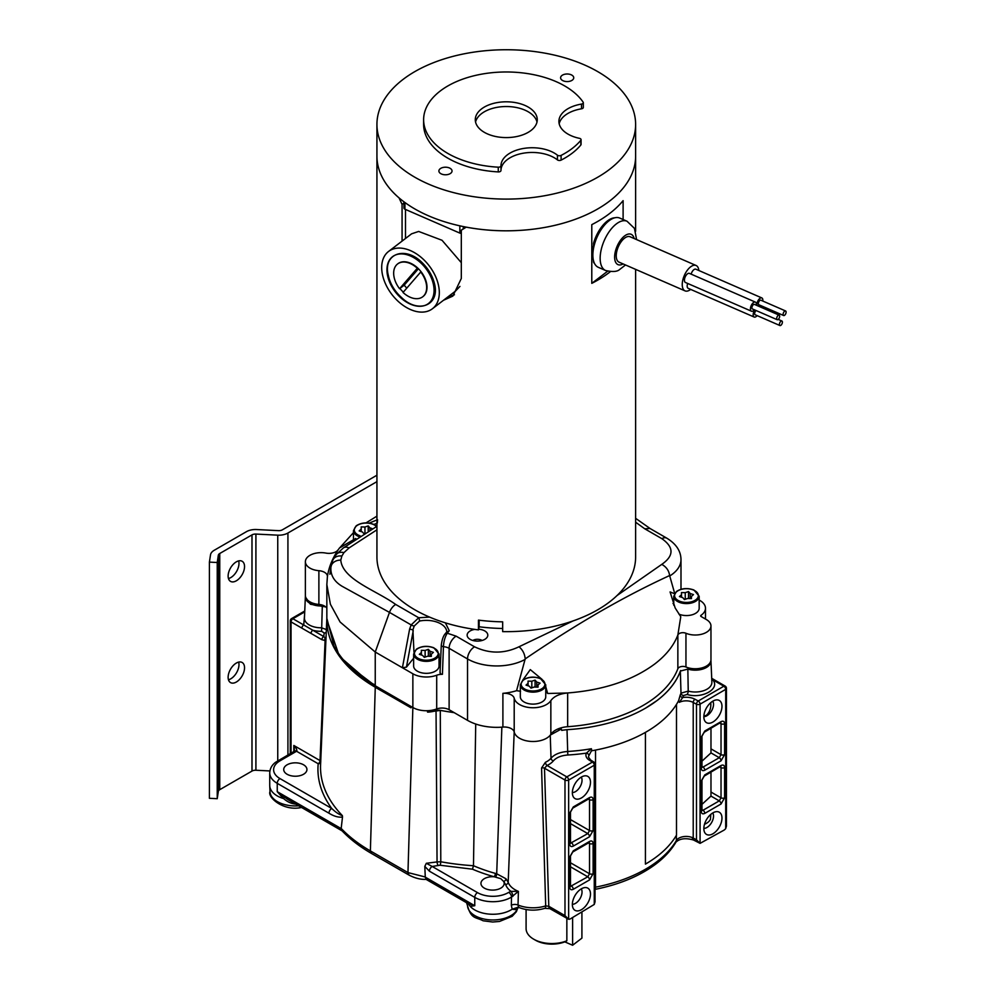 <?xml version="1.0" encoding="UTF-8"?>
<svg xmlns="http://www.w3.org/2000/svg" width="995" height="995" viewBox="0 0 995 995"><rect width="100%" height="100%" fill="white"/><g stroke="black" fill="none" stroke-linecap="round" stroke-linejoin="round"><path stroke-width="1.49" d="M376.931 475.224L282.381 529.825A4.963 2.861 180 0 1 278.438 530.646L256.598 529.539A12.811 7.4 0 0 0 246.424 531.678L214.211 550.285A12.811 7.4 0 0 0 210.505 554.874L209.41 562.113L217.233 562.511L218.328 555.26A4.963 2.861 180 0 1 219.31 553.792A4.963 2.861 180 0 1 219.758 553.494L251.984 534.887A4.963 2.861 180 0 1 255.914 534.066L277.754 535.161A12.811 7.4 0 0 0 287.928 533.021L376.931 481.642M209.41 562.113L209.41 798.301L217.233 798.699L218.328 791.448A4.963 2.861 0 0 1 219.31 789.98A4.963 2.861 0 0 1 219.758 789.669L251.984 771.075A4.963 2.861 0 0 1 255.914 770.242L269.906 770.951M244.546 667.794A11.617 6.704 120 0 0 242.133 662.483A11.617 6.704 120 0 0 236.337 663.056A11.617 6.704 120 0 0 228.75 673.292A11.617 6.704 120 0 0 230.529 682.595A11.617 6.704 120 0 0 236.337 682.023A11.617 6.704 120 0 0 244.546 667.794M244.546 566.578A11.617 6.704 120 0 0 242.133 561.267A11.617 6.704 120 0 0 236.337 561.839A11.617 6.704 120 0 0 228.75 572.075A11.617 6.704 120 0 0 230.529 581.378A11.617 6.704 120 0 0 236.337 580.794A11.617 6.704 120 0 0 244.546 566.578M217.233 798.699L217.233 562.511M238.651 662.11A11.617 6.704 -60 0 1 238.987 664.598A11.617 6.704 -60 0 1 230.778 678.814A11.617 6.704 -60 0 1 228.452 679.772M238.651 560.881A11.617 6.704 -60 0 1 238.987 563.369A11.617 6.704 -60 0 1 230.778 577.597A11.617 6.704 -60 0 1 228.452 578.543M696.09 265.491L630.096 236.76A13.843 6.803 113.5 0 0 626.701 236.897A13.843 6.803 113.5 0 0 624.574 238.153A13.843 6.803 113.5 0 0 616.776 251.424A13.843 6.803 113.5 0 0 619.052 262.158L685.045 290.876A13.843 6.803 113.5 0 1 682.781 280.142A13.843 6.803 113.5 0 1 690.567 266.884A13.843 6.803 113.5 0 1 692.694 265.628A13.843 6.803 -66.5 0 1 696.09 265.491A13.843 6.803 -66.5 0 1 698.838 270.503M690.667 289.408A13.843 6.803 -66.5 0 1 688.44 290.739A13.843 6.803 113.5 0 1 685.045 290.876M691.139 274.147A4.963 2.438 -66.5 0 1 694.622 269.247A4.963 2.438 -66.5 0 1 695.841 269.197L761.834 297.928A4.963 2.438 -66.5 0 1 762.779 301.037M754.359 309.768A4.963 2.438 -66.5 0 1 753.414 310.701A4.963 2.438 -66.5 0 1 752.655 311.149A4.963 2.438 -66.5 0 1 751.436 311.199L685.431 282.481A4.963 2.438 -66.5 0 1 684.784 278.04A4.963 2.438 -66.5 0 1 688.179 273.438A4.963 2.438 -66.5 0 1 689.398 273.389L755.392 302.107A4.963 2.438 -66.5 0 1 756.337 305.229M757.108 315.614A4.963 2.438 -66.5 0 1 756.15 316.547A4.963 2.438 -66.5 0 1 755.392 316.995A4.963 2.438 -66.5 0 1 754.173 317.044L688.179 288.326A4.963 2.438 -66.5 0 1 687.669 283.451M756.921 305.477A4.963 2.438 -66.5 0 1 760.615 297.965A4.963 2.438 -66.5 0 1 761.834 297.928M760.802 305.589A4.963 2.438 -66.5 0 1 759.857 306.522A4.963 2.438 -66.5 0 1 759.645 306.671M751.436 311.199A4.963 2.438 -66.5 0 1 750.777 306.758A4.963 2.438 -66.5 0 1 754.173 302.157A4.963 2.438 -66.5 0 1 755.392 302.107M754.173 317.044A4.963 2.438 -66.5 0 1 754.782 309.955M783.612 315.514L758.862 304.744A2.475 1.219 -66.5 0 1 758.538 302.517A2.475 1.219 -66.5 0 1 760.242 300.216A2.475 1.219 -66.5 0 1 760.839 300.192L785.59 310.962A2.475 1.219 -66.5 0 1 786 312.89A2.475 1.219 -66.5 0 1 784.607 315.266A2.475 1.219 -66.5 0 1 784.222 315.49A2.475 1.219 -66.5 0 1 783.612 315.514A2.475 1.219 -66.5 0 1 783.289 313.288A2.475 1.219 -66.5 0 1 784.98 310.987A2.475 1.219 -66.5 0 1 785.59 310.962M777.17 319.706L752.419 308.935A2.475 1.219 -66.5 0 1 752.096 306.709A2.475 1.219 -66.5 0 1 753.787 304.408A2.475 1.219 -66.5 0 1 754.397 304.383L779.147 315.154A2.475 1.219 -66.5 0 1 779.558 317.082A2.475 1.219 -66.5 0 1 778.165 319.457A2.475 1.219 -66.5 0 1 777.779 319.681A2.475 1.219 -66.5 0 1 777.17 319.706A2.475 1.219 -66.5 0 1 776.846 317.48A2.475 1.219 -66.5 0 1 778.538 315.179A2.475 1.219 -66.5 0 1 779.147 315.154M779.918 325.539A2.475 1.219 -66.5 0 1 779.595 323.325A2.475 1.219 -66.5 0 1 781.286 321.024A2.475 1.219 -66.5 0 1 781.896 320.999A2.475 1.219 -66.5 0 1 782.306 322.915A2.475 1.219 -66.5 0 1 780.901 325.29A2.475 1.219 -66.5 0 1 780.528 325.514A2.475 1.219 -66.5 0 1 779.918 325.539L755.168 314.768A2.475 1.219 -66.5 0 1 754.745 312.903A2.475 1.219 -66.5 0 1 756.088 310.527M581.913 912.179L581.913 938.123L572.61 945.25L572.61 917.552M572.61 945.25L564.824 941.867M411.569 255.516A30.285 19.751 52.6 0 1 434.964 290.416A30.285 19.751 52.6 0 1 433.211 298.91M410.512 256.001A29.514 19.241 52.6 0 1 431.196 277.555A29.514 19.241 52.6 0 1 430.325 301.746A29.514 19.241 52.6 0 1 403.87 300.328A29.514 19.241 52.6 0 1 386.943 269.844A29.514 19.241 52.6 0 1 390.687 258.439A29.514 19.241 52.6 0 1 410.512 256.001M403.311 292.144A20.659 13.47 52.6 0 1 399.928 288.438L399.58 288.712A20.659 13.47 52.6 0 1 397.602 263.961A20.659 13.47 52.6 0 1 417.291 268.252L417.639 267.991A20.659 13.47 52.6 0 1 421.084 271.747L420.736 272.008A20.659 13.47 52.6 0 1 424.044 295.527A20.659 13.47 52.6 0 1 422.726 296.771A20.659 13.47 52.6 0 1 410.164 297.231A20.659 13.47 52.6 0 1 403.025 292.468L420.736 272.008M422.9 296.634A20.659 13.47 -127.4 0 0 423.074 296.498A20.659 13.47 -127.4 0 0 424.392 295.254A20.659 13.47 -127.4 0 0 421.084 271.747M417.639 267.991A20.659 13.47 -127.4 0 0 397.95 263.687A20.659 13.47 -127.4 0 0 397.776 263.824M417.291 268.252L399.58 288.712M418.422 268.737L404.206 285.167L399.928 288.438M404.206 285.167A20.659 13.47 -127.4 0 0 406.806 288.102M440.225 168.715A6.567 3.793 180 0 1 447.551 167.396A6.567 3.793 180 0 1 452.041 170.991A6.567 3.793 180 0 1 450.71 173.279A6.567 3.793 180 0 1 443.384 174.585A6.567 3.793 180 0 1 438.894 170.991A6.567 3.793 180 0 1 440.225 168.715M561.914 75.496A6.567 3.793 180 0 1 569.252 74.19A6.567 3.793 180 0 1 573.742 77.784A6.567 3.793 180 0 1 572.411 80.06A6.567 3.793 180 0 1 565.085 81.379A6.567 3.793 180 0 1 560.595 77.784A6.567 3.793 180 0 1 561.914 75.496M581.068 139.673L581.068 144.399A2.475 1.43 -0 0 1 580.831 145.009L580.831 140.283A2.475 1.43 -0 0 0 581.068 139.673A2.475 1.43 -0 0 0 579.438 138.33A31.206 18.022 180 0 1 558.904 121.39A31.206 18.022 180 0 1 565.185 110.544A31.206 18.022 180 0 1 581.515 104.077L581.515 108.803A31.206 18.022 -0 0 0 565.185 115.271A31.206 18.022 -0 0 0 559.178 123.753M580.831 145.009A82.647 47.71 180 0 1 561.093 160.133A2.475 1.43 -0 0 1 557.436 159.897A31.206 18.022 -0 0 0 507.263 159.635A31.206 18.022 -0 0 0 500.982 170.481L500.982 165.767A31.206 18.022 180 0 1 500.982 165.755A31.206 18.022 180 0 1 507.263 154.921A31.206 18.022 180 0 1 557.436 155.183A2.475 1.43 -0 0 0 561.093 155.407L561.093 160.133M498.259 171.911L498.259 167.185A82.647 47.71 180 0 1 423.621 119.698L423.621 124.425A82.647 47.71 180 0 0 498.259 171.911A2.475 1.43 -0 0 0 500.982 170.481L500.982 165.755M581.515 108.803A2.475 1.43 -0 0 0 582.821 108.281A2.475 1.43 -0 0 0 583.319 107.423L583.319 102.696A2.475 1.43 -0 0 0 583.145 102.174A82.647 47.71 180 0 0 517.388 72.411A82.647 47.71 180 0 0 440.275 90.98A82.647 47.71 180 0 0 423.621 119.698M609.562 169.374A129.338 74.675 -0 0 0 635.618 124.425A129.338 74.675 -0 0 0 547.325 53.606A129.338 74.675 -0 0 0 402.987 79.476A129.338 74.675 -0 0 0 376.931 124.425A129.338 74.675 -0 0 0 465.225 195.231A129.338 74.675 -0 0 0 609.562 169.374M580.831 140.283A82.647 47.71 180 0 1 561.093 155.407M402.067 241.113L402.067 204.423L399.07 197.918A129.338 74.675 180 0 1 376.931 156.14A129.338 74.675 -0 0 0 465.225 226.947A129.338 74.675 -0 0 0 609.562 201.089A129.338 74.675 -0 0 0 635.618 156.14A129.338 74.675 180 0 1 466.22 227.146L461.307 230.206L461.307 278.488L452.849 296.1L443.509 300.254M481.53 108.928A30.994 17.898 180 0 1 516.106 102.734A30.994 17.898 180 0 1 537.263 119.698A30.994 17.898 180 0 1 531.019 130.469A30.994 17.898 180 0 1 496.443 136.663A30.994 17.898 180 0 1 475.287 119.698A30.994 17.898 180 0 1 481.53 108.928M581.515 104.077A2.475 1.43 -0 0 0 582.821 103.555A2.475 1.43 -0 0 0 583.319 102.696M498.259 167.185A2.475 1.43 -0 0 0 500.982 165.767L500.982 170.481M537.001 122.062A30.994 17.898 -0 0 0 514.141 107.112A30.994 17.898 -0 0 0 481.53 113.654A30.994 17.898 -0 0 0 475.548 122.062M403.958 201.823L403.958 208.067A2.475 1.43 -0 0 0 404.94 209.211L459.852 233.104L459.852 225.84M461.307 233.39A2.475 1.43 180 0 1 459.852 233.104M461.307 262.668L442.029 240.28L418.659 231.449L411.607 233.813L388.572 251.449A36.081 23.519 52.6 0 1 420.462 256.785A36.081 23.519 52.6 0 1 439.317 292.63A36.081 23.519 52.6 0 1 432.439 308.736A36.081 23.519 52.6 0 1 400.562 303.413A36.081 23.519 52.6 0 1 381.694 267.555A36.081 23.519 52.6 0 1 388.572 251.449M405.487 238.501L405.487 209.447M593.517 260.752L593.517 262.033A25.833 12.699 113.5 0 0 594.724 263.874M376.931 124.425L376.931 556.976A129.338 74.675 0 0 0 428.422 616.601A129.338 74.675 0 0 0 478.458 629.897L478.458 620.121A129.338 74.675 0 0 0 502.662 621.838L502.662 631.626A129.338 74.675 0 0 0 635.618 556.976L635.618 269.359M610.358 271.66A129.338 74.675 180 0 1 591.789 283.351L591.789 224.646A129.338 74.675 0 0 0 623.106 200.654L623.106 219.534M502.662 628.479A123.915 71.54 180 0 1 479.13 626.775L478.458 629.897M479.13 626.775L479.13 620.196M454.454 294.744L446.817 297.729M465.61 227.022L461.307 230.206M607.646 271.212L591.789 283.351M593.057 258.352A24.776 12.176 -66.5 0 1 593.517 245.454L593.517 243.315A25.833 12.699 113.5 0 1 614.773 217.793M403.958 202.98L402.067 204.423M432.439 308.736L455.474 291.087L459.939 286.411M421.246 261.772C428.273 268.463 432.775 276.112 434.74 284.707C439.491 305.577 417.863 314.059 401.097 297.107A28.42 18.532 52.6 0 1 388.349 275.453C382.627 254.135 404.306 245.753 421.246 261.772M611.676 219.037A26.865 13.196 113.5 0 0 594.438 244.447A26.865 13.196 113.5 0 0 598.306 267.319L605.607 270.503A26.865 13.196 -66.5 0 1 601.726 247.618A26.865 13.196 -66.5 0 1 618.965 222.208A26.865 13.196 -66.5 0 1 627.037 221.238L619.748 218.067A26.865 13.196 113.5 0 0 611.676 219.037M413.982 652.222L412.913 629.847L414.206 626.042A2.475 0.659 -158.5 0 1 411.171 624.922L389.48 612.398A9.913 5.721 -60 0 1 395.699 604.462C376.408 590.52 342.566 579.575 340.775 560.135L341.857 556.056A9.913 7.848 -156.3 0 0 332.778 560.173L330.925 567.138C330.352 575.048 334.059 581.416 342.056 586.254L389.48 612.398L375.239 652.036L340.091 621.999L330.39 604.251L326.845 584.575L327.392 576.826C328.698 567.536 332.318 558.506 338.25 549.737L339.432 548.046L355.315 538.73M376.931 519.95L369.145 523.121M365.986 522.91L376.931 516.144M376.931 526.293L343.362 547.934A9.913 6.281 -125.4 0 1 349.096 547.922L376.931 529.813M339.805 547.723L353.474 532.636M373.921 524.477L376.931 523.258M377.341 522.947L377.553 519.701M355.775 538.457L339.805 547.71M327.392 576.826A9.913 5.721 0 0 0 327.417 576.366A9.913 5.721 0 0 0 324.519 572.312A9.913 5.721 0 0 0 318.885 570.695A15.709 9.067 180 0 1 305.378 561.715A15.709 9.067 180 0 1 325.95 553.096A9.913 5.721 0 0 0 336.932 551.093L338.25 549.737M326.845 584.724L326.845 618.318L334.059 646.215C341.845 660.518 356.135 675.555 375.239 685.045L375.239 652.036L402.415 667.744L406.445 667.123L413.634 658.217M478.607 629.226A10.336 5.97 180 0 1 484.776 630.929A10.336 5.97 180 0 1 487.351 636.899A10.336 5.97 180 0 1 471.257 639.909A10.336 5.97 180 0 1 470.162 639.362A10.336 5.97 180 0 1 467.588 636.899A10.336 5.97 180 0 1 474.739 629.4M617.037 595.532L661.774 564.376C674.038 555.832 674.075 547.275 661.874 538.681L644.723 528.78L635.618 522.201M412.913 629.847L409.629 629.039L411.171 624.922L418.696 617.746L429.641 617.124M445.387 622.858L449.255 630.731L446.792 632.347M447.141 631.427L445.325 633.678A2.475 1.841 38.9 0 1 447.252 633.206L456.133 636.166L474.54 646.8C489.403 653.852 504.229 653.827 519.054 646.75L573.02 620.942M326.845 608.169A9.913 5.721 0 0 0 324.519 606.054A9.913 5.721 0 0 0 318.885 604.438A15.709 9.067 180 0 1 305.378 595.458L305.378 561.715M699.174 600.06A19.004 10.97 180 0 1 699.908 600.47A19.004 10.97 180 0 1 705.48 608.231A19.004 10.97 180 0 1 701.649 614.835A19.004 10.97 180 0 1 701.065 615.258A1.654 0.958 0 0 0 700.679 615.868A1.654 0.958 0 0 0 701.164 616.539L706.363 619.549A15.709 9.067 180 0 1 710.965 625.954L710.965 659.697A15.709 9.067 180 0 1 707.793 665.157A15.709 9.067 180 0 1 685.953 666.998A5.162 2.985 0 0 0 677.856 668.764A128.927 74.438 180 0 1 654.859 697.644A128.927 74.438 180 0 1 567.66 726.711A20.659 11.928 0 0 0 550.844 734.372L550.844 700.629C553.991 696.289 559.6 693.739 567.66 692.968L567.66 726.711M514.204 731.984A9.913 5.721 0 0 0 511.38 728.701A9.913 5.721 0 0 0 502.898 727.084L502.898 693.341A9.913 5.721 180 0 1 511.38 694.958A9.913 5.721 180 0 1 514.204 698.241L514.204 731.984A19.004 10.97 180 0 0 528.221 741.138A19.004 10.97 180 0 0 548.22 737.121A19.004 10.97 0 0 0 550.844 734.372M502.898 727.084A41.317 23.855 180 0 1 467.526 720.355L449.118 709.721A9.913 5.721 0 0 0 436.705 708.962A19.054 11.007 180 0 1 412.863 707.52L375.239 685.779L348.499 665.506M436.705 708.962L436.705 675.232A19.054 11.007 180 0 1 412.863 673.777L402.415 667.744L409.629 629.039M482.127 640.469A6.356 3.669 0 0 0 481.966 640.382A6.356 3.669 0 0 0 472.812 640.469M644.723 528.78L650.009 528.482L666.837 538.196A9.913 5.721 -60 0 0 661.874 538.681M674.672 593.368L669.61 575.545C668.976 570.645 666.364 566.926 661.774 564.376M519.054 646.75C522.711 649.909 524.763 653.964 525.198 658.901C577.709 623.206 623.318 596.876 669.61 575.545M502.898 693.341A41.317 23.855 0 0 0 516.579 690.679L525.198 658.901M449.255 630.731L447.252 633.206C445.001 636.85 443.72 641.352 443.434 646.688A9.913 5.721 180 0 1 449.118 648.317L467.526 658.951A41.317 23.855 -0 0 0 525.136 659.424M395.699 604.462L418.696 617.746A2.475 0.672 78.5 0 1 419.529 621.054A20.46 11.816 180 0 1 446.792 631.862M414.206 626.042L419.529 621.054M436.705 675.232A9.913 5.721 180 0 1 442.427 674.311L443.434 646.688A2.475 1.443 2.6 0 1 441.282 645.158L441.282 645.158C442.029 639.574 443.372 635.743 445.325 633.678M550.844 700.629A19.004 10.97 0 0 1 548.22 703.39A19.004 10.97 180 0 1 528.221 707.395A19.004 10.97 180 0 1 514.204 698.241M677.856 668.764L677.856 635.021C673.789 645.606 666.128 655.232 654.859 663.901C632.609 680.406 603.542 690.095 567.66 692.968L547.673 693.49A15.709 9.067 0 0 0 545.745 691.45M674.473 593.679L670.07 591.925L675.157 607.957L680.767 616.676L677.856 635.021A5.162 2.985 180 0 1 685.953 633.255L685.953 666.998M710.965 625.954A15.709 9.067 180 0 1 707.793 631.415A15.709 9.067 180 0 1 685.953 633.255M439.044 657.832A19.004 10.97 180 0 1 440.673 658.789M440.263 672.272C439.778 673.391 440.499 674.075 442.427 674.311M516.579 690.679L520.534 691.289M522.624 680.356L530.285 669.61L542.001 679.324M545.745 686.687L547.673 693.49M673.018 603.555A15.709 9.067 180 0 1 673.764 602.895M710.928 660.344A15.709 9.067 180 0 1 710.977 661.078A15.709 9.067 180 0 1 710.293 663.727A15.709 9.067 180 0 1 687.843 669.088L680.369 671.078A128.927 74.438 180 0 1 645.419 708.229L657.197 700.443C668.64 691.674 676.364 681.936 680.356 671.239L681.003 693.154L688.229 691.102A2.587 0.895 -74.9 0 1 687.135 694.485L683.515 695.517A2.587 2.065 21 0 1 681.003 693.154A129.835 74.961 0 0 1 680.194 695.119L678.64 700.617A129.922 75.011 180 0 1 657.993 724.099A129.922 75.011 180 0 1 591.776 750.765L591.391 748.737L586.403 753.115A2.587 2.027 25.8 0 1 588.891 755.628L591.826 750.106M710.293 663.727L710.977 661.078M680.655 670.543L680.356 671.239M562.797 730.181L561.777 730.417A20.646 11.928 180 0 1 562.797 730.181L567.013 729.671L567.809 755.006C561.217 755.516 556.392 757.469 553.344 760.889A22.499 12.997 180 0 1 547.039 765.466L544.489 768.215L548.792 906.283L545.695 905.885A5.162 2.065 72.1 0 1 545.708 906.035A5.162 2.065 -107.9 0 1 544.762 908.348L544.762 908.348C536.056 910.947 527.537 910.699 519.228 907.602L516.666 907.85A5.162 3.831 38.4 0 0 516.019 909.666L512.151 909.206L518.557 907.042L519.228 907.602M454.118 712.607A165.294 95.433 180 0 1 440.3 710.355A5.162 2.985 180 0 0 436.046 710.617A19.004 10.97 180 0 1 427.564 712.121L440.275 710.418L454.267 712.694M326.833 619.736L326.833 619.785A165.294 95.433 180 0 0 375.264 687.234L389.493 695.43L375.239 687.296L339.407 656.327L326.833 619.785A165.294 95.433 180 0 1 326.845 618.542M324.731 606.179L322.293 605.955A15.709 9.067 180 0 1 305.353 596.913A15.709 9.067 180 0 1 305.428 596.092M325.788 606.95L310.39 604.226L305.353 596.913M690.207 598.555L690.207 593.517L693.49 594.587L691.425 596.415L691.463 598.592L687.694 598.468L684.436 599.575L682.732 597.634L679.448 596.565L681.513 594.736L681.475 592.56L685.244 592.672L688.503 591.565L688.503 598.492M681.513 597.236L681.513 594.736M691.425 596.415L691.425 598.592M685.244 599.301L685.244 592.672M690.207 593.517L688.503 591.565M678.963 614.151A12.711 7.338 0 0 0 696.612 612.646A12.711 7.338 0 0 0 699.174 608.231L699.174 596.254A12.711 7.338 180 0 1 696.612 600.669A12.711 7.338 180 0 1 682.433 603.206A12.711 7.338 180 0 1 673.764 596.254L676.476 591.465C681.65 588.194 687.47 587.709 693.95 590.01L699.174 596.254M440.3 710.355L440.785 861.769L437.054 861.919L436.046 710.617M427.502 710.666L427.564 712.121L428.721 710.654M645.419 708.229A128.927 74.438 180 0 1 567.013 729.671M389.493 695.43L410.96 707.806L411.034 706.462M430.076 656.327L430.076 651.29L433.372 652.359L431.295 654.188L431.332 656.364L427.564 656.24L424.305 657.347L422.601 655.407L419.318 654.337L421.382 652.509L421.345 650.32L425.114 650.444L428.372 649.337L428.372 656.265M421.382 655.008L421.382 652.509M431.295 654.188L431.295 656.364M425.114 657.073L425.114 650.444M430.076 651.29L428.372 649.337M413.634 654.014L413.634 665.991A12.711 7.338 0 0 0 422.303 672.956A12.711 7.338 0 0 0 436.494 670.419A12.711 7.338 0 0 0 439.044 665.991L439.044 654.014A12.711 7.338 180 0 1 436.494 658.429A12.711 7.338 180 0 1 422.303 660.979A12.711 7.338 180 0 1 413.634 654.014L416.358 649.237C421.519 645.966 427.353 645.481 433.82 647.782L439.044 654.014M536.778 687.11L536.778 682.072L540.061 683.142L537.996 684.97L538.034 687.147L534.265 687.023L531.007 688.13L529.303 686.189L526.019 685.12L528.084 683.291L528.046 681.102L531.815 681.227L535.074 680.12L535.074 687.047M528.084 685.791L528.084 683.291M537.996 684.97L537.996 687.147M531.815 687.856L531.815 681.227M536.778 682.072L535.074 680.12M520.335 684.796L520.335 696.774A12.711 7.338 0 0 0 529.004 703.739A12.711 7.338 0 0 0 543.183 701.189A12.711 7.338 0 0 0 545.745 696.774L545.745 684.796A12.711 7.338 180 0 1 543.183 689.212A12.711 7.338 180 0 1 529.004 691.761A12.711 7.338 180 0 1 520.335 684.796L523.047 680.02C528.221 676.749 534.041 676.264 540.521 678.565L545.745 684.796M595.022 764.197L595.022 901.893L594.264 904.443L594.264 765.242A2.587 1.492 180 0 0 594.5 765.093A2.587 1.492 180 0 0 595.022 764.197A2.587 2.587 0 0 0 593.804 761.996A2.587 1.542 121.8 0 0 592.435 762.083L566.814 776.884A2.587 1.492 60 0 1 568.642 780.043A2.587 1.492 180 0 1 568.618 780.055A2.587 1.492 180 0 1 564.986 780.043A2.587 1.492 -60 0 1 566.814 776.884L547.039 765.466A2.587 1.318 -114.7 0 1 545.434 762.269A19.925 11.505 0 0 0 548.942 760.192A19.925 11.505 -0 0 0 551.019 758.215C554.489 754.322 559.998 752.071 567.548 751.486A129.835 74.961 0 0 0 591.391 748.737M512.151 909.206L511.318 905.239L511.517 897.067L518.407 891.396L510.982 891.358A27.897 16.107 180 0 1 505.647 884.58L503.706 881.508A11.617 6.704 180 0 1 504.179 883.398A11.617 6.704 180 0 1 501.841 887.44A11.617 6.704 180 0 1 484.354 888.137A11.617 6.704 180 0 1 480.946 883.398A11.617 6.704 180 0 1 494.216 876.769A137.82 79.563 180 0 1 472.488 869.195L440.014 865.227L432.166 866.458L426.333 863.287L424.803 866.384L425.275 876.993L407.962 872.578L370.376 850.924A5.162 2.985 -60 0 0 370.376 851.073L371.446 853.436C359.792 846.708 349.942 839.108 341.882 830.638L341.161 828.586L342.504 817.044C338.474 817.579 333.959 816.298 328.959 813.201A3.868 2.239 -60 0 1 331.708 808.45L279.981 778.587A3.868 2.239 120 0 0 277.244 783.339A25.621 14.788 180 0 1 269.732 772.879C269.968 768.526 271.933 764.981 275.64 762.245L294.619 751.063A3.868 2.239 60 0 1 296.56 751.262C297.405 750.342 296.485 748.402 293.823 745.466L294.532 751.125M725.691 828.611A5.162 2.985 120 0 1 723.862 830.228L700.07 843.362L700.07 704.161L725.691 689.373A2.587 1.492 180 0 0 725.927 689.212A2.587 1.492 180 0 0 726.449 688.316L726.449 826.099L725.691 828.611L725.691 689.373A2.587 1.492 -120 0 0 723.862 686.202L698.241 701.002A2.587 1.492 60 0 1 700.07 704.161A2.587 1.492 180 0 1 696.475 704.199L693.216 702.445A2.587 1.443 -61.7 0 1 694.983 699.249L698.241 701.002A2.587 1.443 118.3 0 0 696.475 704.199L696.475 839.792L700.07 843.362L694.286 840.402A5.162 2.873 118.3 0 1 693.216 838.026L696.475 839.792M512.823 896.458A3.868 1.505 -107.3 0 0 510.982 891.358L508.694 892.378A3.868 2.301 -121.4 0 1 511.517 897.067A25.621 14.788 180 0 1 477.463 898.734A25.621 14.788 0 0 1 474.764 897.378A3.868 2.239 -60 0 1 477.513 892.627A21.741 12.549 0 0 0 479.789 893.784A21.741 12.549 0 0 0 508.694 892.378M594.264 904.443L570.458 918.795A5.162 2.985 -60 0 1 568.642 919.28L549.862 908.646A5.162 2.985 -60 0 1 548.792 906.283L564.986 915.624L564.986 780.043L544.489 768.215A2.587 1.43 178.2 0 0 541.566 767.991L545.434 762.269M593.804 761.996L590.756 760.118A2.587 1.542 -58.2 0 0 589.401 760.205L592.435 762.083A2.587 1.492 -120 0 1 594.264 765.242L568.642 780.043L568.642 919.28L564.986 915.624M514.204 731.773L508.184 882.266L505.957 878.759A2.587 1.841 136 0 1 503.706 881.508L500.771 878.66L494.216 876.769A2.587 0.92 -74.4 0 0 495.336 873.386L496.704 873.784L501.866 727.158M470.125 906.221L468.707 903.771L474.764 905.724L470.212 906.37L467.476 902.764M470.212 906.37A25.621 14.788 0 0 0 474.764 909.94A25.621 14.788 0 0 0 477.463 911.283A25.621 14.788 180 0 0 512.102 909.256M511.318 905.239A5.162 2.873 -178.3 0 1 518.022 905.027L518.557 907.042M462.314 898.535L468.707 903.771M269.732 772.879L269.732 785.441A25.621 14.788 0 0 0 269.744 785.801A25.621 14.788 0 0 0 277.244 795.9A25.621 14.788 0 0 0 279.931 797.244A25.621 14.788 180 0 0 283.426 798.525L277.244 791.672L287.605 799.408L342.106 830.875M296.721 804.171C291.945 803.997 287.567 802.119 283.587 798.525L283.426 798.525M283.587 798.525L284.321 797.318M304.594 773.563A11.617 6.704 180 0 1 287.12 774.272A11.617 6.704 180 0 1 283.712 769.533A11.617 6.704 180 0 1 290.888 763.339A11.617 6.704 180 0 1 303.537 764.782A11.617 6.704 180 0 1 306.945 769.533A11.617 6.704 180 0 1 304.594 773.563M320.776 761.797L320.029 760.59A2.587 1.492 -60 0 1 318.201 763.75A2.587 2.102 -174.6 0 0 320.676 762.307M293.823 751.536L293.823 745.466L320.029 760.59L325.091 640.519L321.895 639.698L311.025 633.417A2.587 1.492 -60 0 1 312.853 630.258L303.724 624.984L304.607 614.537M321.895 639.698A2.587 1.492 -60 0 1 323.723 636.539L312.853 630.258A19.191 11.082 180 0 0 321.609 631.315L322.28 606.639M517.773 891.358A2.587 1.269 113.5 0 0 517.798 891.134A25.323 14.614 -0 0 0 518.407 891.396L518.022 905.027A25.895 14.95 180 0 0 545.695 905.885L541.566 767.991M311.025 633.417L301.895 628.156A2.587 1.492 -60 0 1 303.724 624.984L292.878 618.728L304.719 611.888M712.905 701.114A12.811 7.4 -60 0 1 717.159 699.883A12.811 7.4 -60 0 1 721.972 706.35A12.811 7.4 -60 0 1 712.905 722.034A12.811 7.4 -60 0 1 704.908 721.101A12.811 7.4 -60 0 1 712.905 701.114M703.851 716.624A9.316 5.373 120 0 0 706.935 715.728A9.316 5.373 120 0 0 713.527 704.323A9.316 5.373 120 0 0 712.756 701.201M710.766 702.843C711.164 708.067 709.696 712.246 706.35 715.368L703.875 716.064M712.905 812.865A12.811 7.4 -60 0 1 717.159 811.634A12.811 7.4 -60 0 1 721.972 818.101A12.811 7.4 -60 0 1 712.905 833.785A12.811 7.4 -60 0 1 704.908 832.852A12.811 7.4 -60 0 1 712.905 812.865M703.851 828.375A9.316 5.373 120 0 0 706.935 827.479A9.316 5.373 120 0 0 713.527 816.074A9.316 5.373 120 0 0 712.756 812.952M710.766 814.594L710.455 819.295A15.709 9.067 0 0 1 704.497 824.295M701.214 781.087L704.783 774.894L721.027 765.516C723.191 764.521 724.385 765.217 724.609 767.58L724.609 797.803L721.027 804.01A2.587 1.492 -120 0 0 719.273 800.875L703.03 810.253A2.587 1.492 60 0 1 704.783 813.388C702.632 814.37 701.438 813.686 701.214 811.323L701.214 781.087A2.587 1.492 0 0 0 701.972 780.03L704.249 776.075L720.492 766.473M704.783 774.894A2.587 1.492 60 0 1 704.249 776.075M721.027 765.516A2.587 1.492 60 0 1 720.492 766.697M724.609 767.58A2.587 1.492 180 0 1 721.027 767.618L721.027 797.841L719.273 800.875L710.977 796.087L701.972 804.358M724.609 797.803A2.587 1.492 180 0 1 721.027 797.841L710.977 792.045M701.214 811.323A2.587 1.492 0 0 0 701.972 810.266L701.774 810.365M711.736 679.025L712.607 679.697C720.877 688.49 702.42 699.224 687.135 694.485M589.537 879.916L573.294 889.294C571.142 890.289 569.948 889.605 569.725 887.229L569.725 857.006L573.294 850.812L589.537 841.434C591.702 840.439 592.896 841.123 593.119 843.499A2.587 1.492 180 0 1 589.537 843.536L589.537 873.759A2.587 1.492 0 0 0 593.119 873.722L589.537 879.916A2.587 1.492 -120 0 0 587.784 876.794L570.496 886.383M573.294 806.945A2.587 1.492 60 0 1 572.759 808.127L570.483 812.094A2.587 1.492 180 0 1 570.483 812.094A2.587 1.492 180 0 1 569.725 813.139L573.294 806.945L589.537 797.567C591.702 796.572 592.896 797.269 593.119 799.632A2.587 1.492 180 0 1 589.537 799.669L589.537 830.576L587.784 833.611L570.496 843.2M593.119 799.632L593.119 830.539A2.587 1.492 180 0 1 589.537 830.576L570.483 819.569M572.361 792.542A9.316 5.373 120 0 0 575.446 791.647A9.316 5.373 120 0 0 582.038 780.242A9.316 5.373 120 0 0 581.267 777.12M581.416 797.953A12.811 7.4 -60 0 1 573.418 797.02A12.811 7.4 -60 0 1 581.416 777.033A12.811 7.4 -60 0 1 585.669 775.801A12.811 7.4 -60 0 1 590.483 782.257A12.811 7.4 -60 0 1 581.416 797.953M572.361 904.293A9.316 5.373 120 0 0 575.446 903.398A9.316 5.373 120 0 0 582.038 891.993A9.316 5.373 120 0 0 581.267 888.871M581.416 909.704A12.811 7.4 -60 0 1 573.418 908.771A12.811 7.4 -60 0 1 581.416 888.784A12.811 7.4 -60 0 1 585.669 887.552A12.811 7.4 -60 0 1 590.483 894.007A12.811 7.4 -60 0 1 581.416 909.704M505.957 878.759L496.704 873.784A2.587 0.858 -73.7 0 1 495.709 876.943M371.446 853.436L409.02 875.09C415.089 878.249 420.823 879.667 426.208 879.344L425.275 877.142L474.764 905.724L474.764 897.378L429.43 871.197A3.868 2.239 -60 0 1 432.166 866.458L477.513 892.627M325.228 637.82A2.587 2.065 -99.2 0 0 325.091 640.519L325.974 638.566L323.723 636.539A168.789 97.448 180 0 1 324.246 632.969L321.609 631.315M711.773 679.796A2.587 1.903 140.6 0 0 712.607 679.697L723.862 686.202A2.587 1.492 120 0 1 725.156 686.077A2.587 2.587 0 0 1 726.449 688.316M683.515 695.517L682.707 697.52A2.587 2.04 23.4 0 1 680.194 695.119M694.983 699.249A12.91 7.45 180 0 0 682.707 697.52L679.336 702.333L678.677 701.226M553.344 760.889A2.587 1.903 -140.5 0 1 551.019 758.215L550.247 735.106L561.317 729.024A132.298 76.379 180 0 1 557.486 729.148M472.488 869.195L473.471 865.725A135.233 78.083 -0 0 0 495.336 873.386M426.333 863.287L437.054 861.919A2.587 0.895 -105.1 0 0 438.148 865.302M429.43 871.197L424.803 866.384M342.504 817.044L342.379 815.626C339.208 814.631 335.651 812.243 331.708 808.45A174.187 100.57 180 0 1 318.201 763.75L296.56 751.262L279.981 760.839A21.741 12.549 0 0 0 277.991 762.158A21.741 12.549 180 0 0 279.981 778.587M326.248 632.31A2.587 2.102 10.3 0 1 324.246 632.969M326.36 629.549L321.534 627.795A16.616 9.589 0 0 1 311.074 625.867A16.616 9.589 0 0 1 309.321 624.984A16.616 9.589 0 0 1 304.458 617.97L305.353 596.988M676.488 704.373L676.488 835.153A128.927 74.438 0 0 1 645.419 864.108L645.419 732.395M561.317 729.024L561.74 730.38M475.722 724.024L473.471 865.725A171.6 99.077 0 0 1 440.785 861.769A2.587 0.634 -79.7 0 1 440.014 865.227M687.843 669.088L688.229 691.102A16.616 9.589 0 0 0 711.873 682.172L710.977 661.215M589.537 841.434A2.587 1.492 60 0 1 589.003 842.616L589.003 842.392M573.294 889.294A2.587 1.492 -120 0 0 571.54 886.172L570.483 885.475M569.725 887.229A2.587 1.492 0 0 0 570.483 886.184L570.483 855.949L572.759 851.994L589.003 842.616M569.725 857.006A2.587 1.492 -0 0 0 570.483 855.949M573.294 850.812A2.587 1.492 60 0 1 572.759 851.994M589.537 797.567A2.587 1.492 60 0 1 589.003 798.749L589.003 798.525M593.119 830.539L589.537 836.733A2.587 1.492 -120 0 0 587.784 833.611L570.483 823.624M589.537 836.733L573.294 846.111A2.587 1.492 -120 0 0 571.54 842.989L570.483 842.28M573.294 846.111C571.142 847.106 569.948 846.409 569.725 844.046A2.587 1.492 0 0 0 570.483 842.989L570.483 812.094M572.759 808.127L589.003 798.749M701.214 737.233L704.783 731.026L721.027 721.649C723.191 720.666 724.385 721.35 724.609 723.726L724.609 754.62L721.027 760.814A2.587 1.492 -120 0 0 719.273 757.692L703.03 767.07A2.587 1.492 60 0 1 704.783 770.192C702.632 771.187 701.438 770.503 701.214 768.128L701.214 737.233A2.587 1.492 0 0 0 701.972 736.176L704.249 732.221L720.492 722.606M704.783 731.026A2.587 1.492 60 0 1 704.249 732.221M721.027 721.649A2.587 1.492 60 0 1 720.492 722.843M724.609 723.726A2.587 1.492 180 0 1 721.027 723.751L721.027 754.658L719.273 757.692L710.977 752.904L701.972 761.175M724.609 754.62A2.587 1.492 180 0 1 721.027 754.658L710.977 748.862M701.214 768.128A2.587 1.492 0 0 0 701.972 767.07L701.774 767.182M710.977 728.34L710.977 752.904M566.851 940.785L564.774 941.892A23.333 13.47 180 0 1 537.86 941.419A23.333 13.47 0 0 1 535.409 940.175L533.656 939.168A25.82 14.9 0 0 0 536.367 940.536A25.82 14.9 0 0 0 566.851 940.785L566.851 918.46M526.094 909.529L526.094 928.633A25.82 14.9 0 0 0 533.656 939.168M363.772 533.507L362.441 531.977L359.145 530.907L361.222 529.079L361.185 526.902L364.954 527.027L368.212 525.907L368.212 530.758M361.222 531.579L361.222 529.079M364.954 532.773L364.954 527.027M369.916 529.713L369.916 527.86L371.894 528.507M369.916 527.86L368.212 525.907M287.928 754.931L287.928 533.021M277.754 535.161L277.754 760.814M255.914 770.242L255.914 534.066M251.984 534.887L251.984 771.075M219.758 789.669L219.758 553.494M218.328 555.26L218.328 791.448M557.436 155.183L557.436 159.897M463.322 228.651L463.322 226.574M404.94 202.545L404.94 209.211M623.119 263.924A16.529 8.122 -66.5 0 1 622.945 264.023A16.529 8.122 -66.5 0 1 614.761 254.77A16.529 8.122 -66.5 0 1 626.203 234.895A16.529 8.122 -66.5 0 1 634.163 238.539M340.775 560.135A9.913 8.084 -174.4 0 0 330.925 567.138M332.778 560.173L336.148 554.601L343.362 547.934M341.857 556.056L343.934 552.635A9.913 7.375 -141.8 0 0 336.148 554.601M343.934 552.635L349.096 547.922M318.885 604.438L318.885 570.695M409.02 875.09L407.95 872.727A5.162 2.997 120.2 0 1 407.962 872.578L412.863 707.52L412.863 673.777M375.239 685.045L375.239 685.779M406.445 667.123L413.236 630.643M669.685 575.993A41.317 23.855 -0 0 0 680.99 559.6C680.891 551.068 676.177 543.929 666.837 538.196M474.54 646.8A9.913 5.721 120 0 0 467.526 658.951L467.526 720.355M456.133 636.166A9.913 5.721 120 0 0 449.118 648.317L449.118 709.721M701.065 615.258L701.065 616.477M375.264 687.234L370.376 850.924A172.172 99.4 180 0 1 341.173 828.437M322.293 605.955L322.293 606.639M693.627 590.097A11.878 6.853 180 0 1 695.953 599.699A11.878 6.853 180 0 1 679.324 601.055A11.878 6.853 180 0 1 676.986 591.44A11.878 6.853 180 0 1 693.627 590.097M433.497 647.869A11.878 6.853 180 0 1 435.822 657.471A11.878 6.853 180 0 1 419.193 658.827A11.878 6.853 180 0 1 416.855 649.213A11.878 6.853 180 0 1 433.497 647.869M540.185 678.652A11.878 6.853 180 0 1 542.524 688.254A11.878 6.853 180 0 1 525.882 689.61A11.878 6.853 180 0 1 523.557 679.995A11.878 6.853 180 0 1 540.185 678.652M301.211 807.268A5.162 1.007 81.9 0 1 300.938 807.579C283.301 811.323 267.319 797.182 269.993 791.647A25.372 14.651 0 0 0 277.418 801.647A25.372 14.651 180 0 0 280.08 802.977A25.372 14.651 0 0 0 298.687 805.801M291.05 753.14L291.05 621.887A2.587 1.492 180 0 1 290.291 620.83L290.291 753.576M301.895 628.156L291.05 621.887A2.587 1.492 -60 0 1 292.878 618.728A2.587 1.492 60 0 0 291.585 618.591A2.587 2.587 0 0 0 290.291 620.83M474.938 915.686A25.372 14.651 -0 0 0 477.612 917.017A25.372 14.651 0 0 0 513.146 914.144A25.372 14.651 0 0 0 517.997 907.39L516.38 911.694L512.164 916.308L499.552 921.445L492.724 922.017L483.097 920.773C475.871 916.967 471.195 919.343 467.526 905.686A25.372 14.651 0 0 0 474.938 915.686M517.4 907.49A25.447 14.689 180 0 1 516.019 909.666M278.04 760.64A3.868 2.239 60 0 1 279.981 760.839M505.647 884.58A2.587 2.065 161.3 0 0 508.184 882.266A25.323 14.614 -0 0 0 515.136 889.791A25.323 14.614 -0 0 0 517.798 891.134M720.678 766.61L721.027 767.618L719.882 767.058M701.972 809.557L703.03 810.253L701.985 810.465M721.027 804.01L704.783 813.388M595.022 889.343A5.162 1.356 -101 0 0 595.532 887.167A10.336 5.97 -0 0 0 595.022 887.266M589.401 760.205A12.91 7.45 180 0 1 586.403 753.115A132.422 76.453 180 0 1 567.809 755.006M590.756 760.118L588.518 757.22A10.336 5.97 180 0 1 588.891 755.628M593.119 843.499L593.119 873.722M328.959 813.201L277.244 783.339L277.244 791.672L341.161 828.586M594.873 889.406C619.587 884.505 640.034 875.948 656.215 863.76C664.697 857.267 671.277 850.066 675.953 842.143A5.162 3.992 -149.6 0 0 676.389 840.489A128.927 74.438 180 0 1 657.197 861.446A128.927 74.438 180 0 1 595.532 887.167L595.532 750.068M679.336 702.333A10.336 5.97 180 0 1 693.216 702.445L693.216 838.026A10.336 5.97 0 0 0 692.396 837.628A10.336 5.97 0 0 0 676.389 840.489L676.389 835.327M694.286 840.402L693.44 839.991A5.162 2.537 -66.5 0 1 692.396 837.628M326.845 618.318L320.577 764.794A171.6 99.077 0 0 0 342.379 815.626M589.189 842.516L589.537 843.536L588.393 842.964M570.483 862.764L589.537 873.759L587.784 876.794L570.483 866.807M569.725 844.046L569.725 813.139M589.189 798.662L589.537 799.669L588.393 799.109M721.027 760.814L704.783 770.192M720.678 722.743L721.027 723.751L719.882 723.191M701.972 766.374L703.03 767.07L701.985 767.282M360.078 535.808A11.878 6.853 180 0 1 356.683 525.795A11.878 6.853 180 0 1 373.324 524.44A11.878 6.853 180 0 1 375.948 526.019M358.822 536.579A12.711 7.338 180 0 1 353.474 530.596L356.185 525.808C361.359 522.537 367.18 522.052 373.66 524.353L376.222 525.857M781.896 320.999L778.227 319.395M635.618 124.425L635.618 231.263M605.607 270.503C612.559 272.07 617.236 271.747 619.611 269.521L625.519 264.968M636.576 239.584L634.449 228.377L627.037 221.238M330.962 566.727L329.892 574.264M635.618 518.32L650.208 528.594M705.48 608.231L705.48 619.039M680.99 589.301L680.99 559.6M440.026 672.844L441.282 645.158M673.764 605.209L673.764 596.254M301.597 807.48L300.938 807.579M294.582 750.242L294.421 751.25M467.526 905.686L466.543 902.714L425.922 879.269M269.993 791.647L269.744 785.801M549.862 908.646L544.762 908.348M291.585 618.591L304.756 610.992M701.972 810.266L701.972 780.03M711.711 678.304L725.156 686.077M693.44 839.991C685.654 837.778 679.821 838.499 675.953 842.143M701.972 767.07L701.972 736.176M710.977 772.195L710.977 796.05M353.474 539.763L353.474 530.596"/></g></svg>

